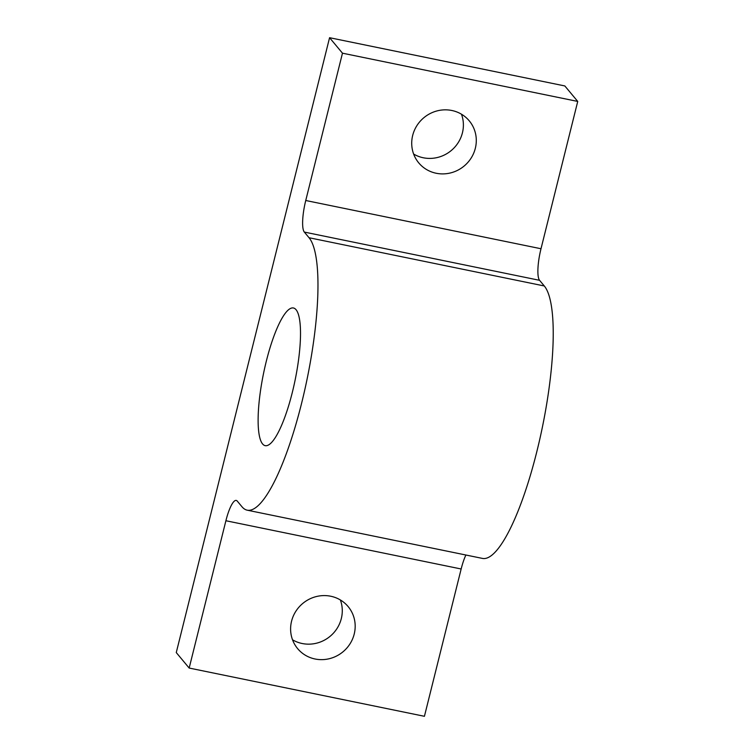 <?xml version="1.0" encoding="UTF-8"?>
<svg xmlns="http://www.w3.org/2000/svg" width="754" height="754" viewBox="0 0 754 754"><rect width="100%" height="100%" fill="white"/><g stroke="black" fill="none" stroke-linecap="round" stroke-linejoin="round"><path stroke-width="1.13" d="M305.747 200.498L342.476 53.185L577.734 101.432L541.004 248.745L305.747 200.498A26.824 6.155 -78.4 0 0 302.684 220.357A26.824 6.155 -78.4 0 0 304.314 232.072L309.036 237.727A140.81 32.328 -78.4 0 1 304.475 391.194A140.81 32.328 -78.4 0 1 247.208 510.175A140.81 32.328 -78.4 0 1 241.959 506.735L237.246 501.08A26.824 6.155 -78.4 0 0 236.247 500.42A26.824 6.155 -78.4 0 0 231.864 504.369A26.824 6.155 -78.4 0 0 225.898 520.741L461.156 568.987L424.427 716.3L189.169 668.053L225.898 520.741M247.208 510.175L482.466 558.412A140.81 32.328 -78.4 0 0 539.732 439.441A140.81 32.328 -78.4 0 0 544.294 285.973L539.581 280.318A26.824 6.155 101.6 0 1 537.941 268.603A26.824 6.155 101.6 0 1 541.004 248.745M296.049 309.696A70.273 16.136 -78.4 0 0 293.438 307.981A70.273 16.136 -78.4 0 0 264.852 367.358A70.273 16.136 -78.4 0 0 262.581 443.946A70.273 16.136 -78.4 0 0 265.201 445.661A70.273 16.136 -78.4 0 0 293.777 386.284A70.273 16.136 -78.4 0 0 296.049 309.696M461.467 114.203A32.856 31.451 -39.8 0 1 455.077 146.804A32.856 31.451 -39.8 0 1 423.277 157.765A32.856 31.451 -39.8 0 1 413.644 154.052M451.834 110.489A32.856 31.451 140.2 0 0 416.839 125.72A32.856 31.451 140.2 0 0 418.762 162.902A32.856 31.451 140.2 0 0 436.18 173.25A32.856 31.451 140.2 0 0 471.165 158.02A32.856 31.451 140.2 0 0 469.252 120.838A32.856 31.451 140.2 0 0 451.834 110.489M340.356 599.948A32.856 31.451 -39.8 0 1 333.965 632.559A32.856 31.451 -39.8 0 1 302.166 643.511A32.856 31.451 -39.8 0 1 292.533 639.797M330.723 596.235A32.856 31.451 140.2 0 0 295.728 611.466A32.856 31.451 140.2 0 0 297.651 648.647A32.856 31.451 140.2 0 0 315.068 658.996A32.856 31.451 140.2 0 0 350.054 643.765A32.856 31.451 140.2 0 0 348.141 606.584A32.856 31.451 140.2 0 0 330.723 596.235M189.169 668.053L176.266 652.568L329.573 37.7L564.831 85.947L577.734 101.432M329.573 37.7L342.476 53.185M461.156 568.987A26.824 6.155 101.6 0 1 465.887 555.01M304.314 232.072L539.581 280.318M309.036 237.727L544.294 285.973"/></g></svg>
